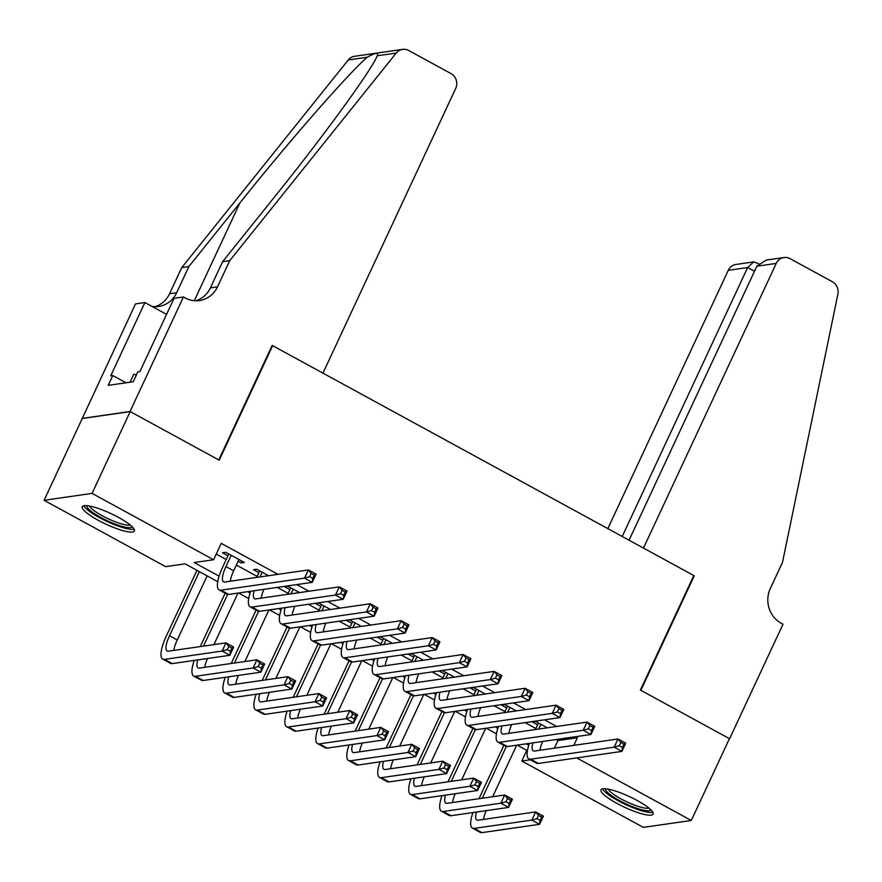 <?xml version="1.0" encoding="UTF-8"?>
<svg xmlns="http://www.w3.org/2000/svg" width="882" height="882" viewBox="0 0 882 882"><rect width="100%" height="100%" fill="white"/><g stroke="black" fill="none" stroke-linecap="round" stroke-linejoin="round"><path stroke-width="1.32" d="M118.442 517.37A28.764 5.854 25 0 1 134.406 530.975A28.764 5.854 25 0 1 98.222 520.281A28.764 5.854 25 0 1 82.269 506.665A28.764 5.854 25 0 1 118.442 517.37M637.168 800.492A28.764 5.854 25 0 1 653.121 814.108A28.764 5.854 25 0 1 616.948 803.403A28.764 5.854 25 0 1 600.984 789.798A28.764 5.854 25 0 1 637.168 800.492M183.445 296.98L130.04 411.508L218.769 459.93L272.174 345.413L322.955 373.13L455.696 88.465A11.058 10.341 81.8 0 0 450.989 73.581L408.719 50.506A11.058 10.341 81.8 0 0 402.556 49.381A11.058 10.341 81.8 0 0 396.216 53.052L229.717 260.664L217.512 286.848A25.81 24.134 -98.2 0 1 199.519 300.564A25.81 24.134 -98.2 0 1 185.154 297.918L183.445 296.98L174.052 298.337L139.874 371.631L137.801 371.928L133.226 381.752L108.21 385.357L112.786 375.545L110.713 375.842L144.891 302.548L135.486 303.904L82.246 418.509L130.194 411.585L219.232 460.183L272.637 345.667L693.803 575.549L640.398 690.066L729.436 738.664L691.29 820.469L643.342 827.382L521.791 761.034L530.38 759.799M526.774 750.339L521.791 761.034M217.733 581.668L185.088 563.852L165.651 566.652L44.1 500.303L92.059 493.391L213.609 559.739L194.161 562.54L219.111 576.155M82.246 418.509L44.1 500.303M238.107 561.305L241.117 562.948L244.358 562.473L225.77 552.341L222.529 552.805L227.953 555.759M268.569 575.692L256.739 569.243L253.498 569.706L258.922 572.661M299.538 592.594L287.708 586.144L284.467 586.607L289.891 589.573M330.496 609.495L318.678 603.045L315.436 603.509L320.861 606.474M361.466 626.407L349.647 619.947L346.406 620.421L351.83 623.376M392.435 643.309L380.616 636.848L377.375 637.322L382.799 640.277M423.404 660.21L411.585 653.76L408.344 654.223L413.757 657.178M454.373 677.111L442.555 670.662L439.313 671.125L444.726 674.08M485.343 694.013L473.524 687.563L470.282 688.026L475.696 690.992M516.312 710.914L504.493 704.464L501.252 704.927L506.665 707.893M556.035 739.535L557.931 740.56L577.368 737.76L575.472 736.724M556.674 726.47L544.503 719.822M525.705 709.558L513.533 702.921M494.736 692.657L482.575 686.02M463.767 675.755L451.606 669.118M432.797 658.854L420.637 652.206M401.839 641.953L389.668 635.305M370.87 625.051L358.698 618.403M339.901 608.139L327.729 601.502M308.932 591.238L296.76 584.601M277.962 574.336L221.239 543.378L213.609 559.739M216.244 554.072L226.211 559.508M236.354 565.042L257.18 576.409M277.323 587.401L288.138 593.31M308.292 604.302L319.108 610.212M339.261 621.204L350.077 627.113M370.22 638.116L381.046 644.025M401.189 655.017L412.015 660.927M432.158 671.919L442.985 677.828M463.127 688.82L473.954 694.729M494.096 705.721L504.923 711.631M525.066 722.623L535.892 728.532M547.281 727.815L535.451 721.366L532.221 721.84L537.634 724.795M272.637 345.667L272.009 345.755M130.194 411.585L92.059 493.391M577.368 737.76L573.829 745.356M576.696 757.914L691.29 820.469M247.577 591.69L250.069 593.057M278.547 608.591L281.038 609.958M309.516 625.503L312.007 626.859M340.485 642.405L342.977 643.761M371.454 659.306L373.946 660.673M402.424 676.207L404.915 677.574M433.382 693.109L435.884 694.476M464.351 710.01L466.854 711.377M495.32 726.922L497.823 728.278M526.289 743.824L528.792 745.18M527.425 750.692L517.216 745.125M496.456 733.791L486.247 728.223M465.487 716.89L455.277 711.322M434.517 699.988L424.319 694.421M403.548 683.087L393.35 677.519M372.579 666.186L362.381 660.618M341.61 649.273L331.412 643.706M310.64 632.372L300.442 626.804M279.671 615.471L269.473 609.903M248.702 598.569L238.504 593.002M557.931 740.56L554.381 748.168M241.944 561.161L241.117 562.948M540.875 724.32L538.67 729.061M535.429 729.535L538.472 723.008M542.628 741.464A18.434 5.358 -61.4 0 0 539.949 750.251M532.871 742.876A18.434 5.358 -61.4 0 0 533.257 750.858A18.434 5.358 -61.4 0 0 534.459 751.034L617.995 738.995L625.735 743.217L621.92 751.398L538.395 763.448A27.662 8.048 118.6 0 1 536.587 763.184L528.847 758.95A27.662 8.048 118.6 0 1 529.387 743.372M622.427 747.429L623.96 744.154L620.862 742.468L619.329 745.742L622.427 747.429L621.92 751.398L614.181 747.175L530.644 759.215A27.662 8.048 118.6 0 1 528.847 758.95M619.329 745.742L614.181 747.175L617.995 738.995L620.862 742.468M623.96 744.154L625.735 743.217M478.992 798.706L503.876 745.334M516.676 745.213L492.641 796.744M506.345 746.536L482.233 798.243M486.191 810.646A18.434 5.358 -61.4 0 0 483.512 819.422M476.434 812.046A18.434 5.358 -61.4 0 0 476.82 820.039A18.434 5.358 -61.4 0 0 478.022 820.216L535.639 811.903L543.378 816.137L539.563 824.317L481.958 832.619A27.662 8.048 118.6 0 1 480.15 832.354L472.41 828.132A27.662 8.048 118.6 0 1 472.95 812.554M540.071 820.348L541.592 817.074L538.505 815.387L536.973 818.661L540.071 820.348L539.563 824.317L531.824 820.084L474.207 828.396A27.662 8.048 118.6 0 1 472.41 828.132M536.973 818.661L531.824 820.084L535.639 811.903L538.505 815.387M541.592 817.074L543.378 816.137M650.85 809.808A24.894 5.071 25 0 1 631.148 806.126A24.894 5.071 25 0 1 605.736 788.773M608.227 789.136A23.042 4.697 -155 0 0 631.699 803.987A23.042 4.697 -155 0 0 648.976 808.133M602.527 788.828A28.577 5.821 -155 0 0 631.578 807.14A28.577 5.821 -155 0 0 652.878 812.311M132.135 526.686A24.894 5.071 25 0 1 112.433 523.004A24.894 5.071 25 0 1 87.02 505.64M89.512 506.014A23.042 4.697 -155 0 0 112.984 520.865A23.042 4.697 -155 0 0 130.249 525.01M83.801 505.706A28.577 5.821 -155 0 0 112.863 524.007A28.577 5.821 -155 0 0 134.152 529.189M136.401 374.938L133.799 374.277L130.095 382.204M756.844 266.21L766.215 260.091L783.933 257.533A11.058 10.341 81.8 0 1 790.085 258.669L832.365 281.744A11.058 10.341 81.8 0 1 837.9 294.136L782.499 562.385L770.295 588.559A25.81 24.134 81.8 0 0 781.287 623.298L782.996 624.224L729.59 738.752L640.861 690.319L694.266 575.803L643.485 548.086L776.226 263.42L756.844 266.21L629.075 540.214M693.638 575.891L694.266 575.803M622.229 536.488L747.638 267.533L728.267 270.333A11.058 10.341 -98.2 0 1 735.974 264.457L753.691 261.899L747.638 267.533L754.485 271.27M607.83 528.616L728.267 270.333M783.933 257.533A11.058 10.341 81.8 0 0 776.226 263.42M758.663 263.63L753.691 261.899M229.717 260.664L222.617 261.689L273.674 198.031C322.812 137.129 371.719 69.965 377.253 55.787C378.786 52.181 375.445 52.655 367.221 57.231C348.478 73.316 288.359 142.101 239.904 202.904L188.858 266.562L176.654 292.736A25.81 24.134 -98.2 0 1 158.661 306.451A25.81 24.134 -98.2 0 1 151.991 306.418M188.858 266.562L181.758 267.588L169.553 293.761A25.81 24.134 -98.2 0 1 155.067 306.682M195.925 300.784A25.81 24.134 -98.2 0 0 210.412 287.863L222.617 261.689M377.242 55.787L396.216 53.052M367.221 57.231L348.258 59.965L181.758 267.588M130.04 411.508L82.092 418.421M166.566 314.378L144.891 302.548M348.258 59.965A11.058 10.341 -98.2 0 1 354.608 56.294L402.556 49.381M126.049 382.788L112.786 375.545M509.906 707.419L507.701 712.16M504.46 712.623L507.503 706.107M511.659 724.563A18.434 5.358 -61.4 0 0 508.98 733.35M501.902 725.963A18.434 5.358 -61.4 0 0 502.288 733.956A18.434 5.358 -61.4 0 0 503.501 734.133L587.026 722.082L594.766 726.316L590.951 734.497L507.426 746.547A27.662 8.048 118.6 0 1 505.618 746.282L497.878 742.049A27.662 8.048 118.6 0 1 498.418 726.47M591.458 730.528L592.991 727.253L589.893 725.566L588.36 728.841L591.458 730.528L590.951 734.497L583.211 730.263L499.686 742.313A27.662 8.048 118.6 0 1 497.878 742.049M588.36 728.841L583.211 730.263L587.026 722.082L589.893 725.566M592.991 727.253L594.766 726.316M478.937 690.518L476.732 695.259M473.491 695.722L476.534 689.206M480.69 707.662A18.434 5.358 -61.4 0 0 478.011 716.438M470.933 709.062A18.434 5.358 -61.4 0 0 471.319 717.055A18.434 5.358 -61.4 0 0 472.532 717.231L556.057 705.181L563.796 709.415L559.982 717.595L476.456 729.635A27.662 8.048 118.6 0 1 474.648 729.37L466.909 725.147A27.662 8.048 118.6 0 1 467.449 709.569M560.489 713.626L562.021 710.352L558.923 708.665L557.391 711.939L560.489 713.626L559.982 717.595L552.242 713.362L468.717 725.412A27.662 8.048 118.6 0 1 466.909 725.147M557.391 711.939L552.242 713.362L556.057 705.181L558.923 708.665M562.021 710.352L563.796 709.415M447.968 673.616L445.763 678.357M442.521 678.82L445.564 672.304M449.721 690.76A18.434 5.358 -61.4 0 0 447.042 699.536M439.964 692.161A18.434 5.358 -61.4 0 0 440.35 700.154A18.434 5.358 -61.4 0 0 441.562 700.33L525.088 688.28L532.827 692.502L529.013 700.683L445.487 712.733A27.662 8.048 118.6 0 1 443.679 712.469L435.94 708.246A27.662 8.048 118.6 0 1 436.48 692.668M529.52 696.725L531.052 693.45L527.954 691.764L526.433 695.027L529.52 696.725L529.013 700.683L521.273 696.46L437.748 708.511A27.662 8.048 118.6 0 1 435.94 708.246M526.433 695.027L521.273 696.46L525.088 688.28L527.954 691.764M531.052 693.45L532.827 692.502M416.999 656.715L414.794 661.456M411.552 661.919L414.595 655.403M418.752 673.848A18.434 5.358 -61.4 0 0 416.084 682.635M409.005 675.259A18.434 5.358 -61.4 0 0 409.38 683.252A18.434 5.358 -61.4 0 0 410.593 683.429L494.118 671.378L501.869 675.601L498.054 683.782L414.518 695.832A27.662 8.048 118.6 0 1 412.71 695.567L404.97 691.345A27.662 8.048 118.6 0 1 405.511 675.766M498.55 679.824L500.083 676.549L496.985 674.862L495.464 678.126L498.55 679.824L498.054 683.782L490.304 679.559L406.778 691.609A27.662 8.048 118.6 0 1 404.97 691.345M495.464 678.126L490.304 679.559L494.118 671.378L496.985 674.862M500.083 676.549L501.869 675.601M448.023 781.805L472.917 728.433M485.706 728.3L461.672 779.842M475.376 729.635L451.264 781.342M455.222 793.745A18.434 5.358 -61.4 0 0 452.543 802.521M445.465 795.145A18.434 5.358 -61.4 0 0 445.851 803.138A18.434 5.358 -61.4 0 0 447.064 803.315L504.669 795.002L512.409 799.235L508.594 807.416L450.989 815.718A27.662 8.048 118.6 0 1 449.181 815.453L441.441 811.231A27.662 8.048 118.6 0 1 441.981 795.652M509.101 803.447L510.634 800.172L507.536 798.486L506.003 801.76L509.101 803.447L508.594 807.416L500.855 803.182L443.249 811.495A27.662 8.048 118.6 0 1 441.441 811.231M506.003 801.76L500.855 803.182L504.669 795.002L507.536 798.486M510.634 800.172L512.409 799.235M417.054 764.903L441.948 711.52M454.737 711.399L430.703 762.93M444.407 712.722L420.295 764.44M424.253 776.833A18.434 5.358 -61.4 0 0 421.574 785.619M414.496 778.244A18.434 5.358 -61.4 0 0 414.882 786.237A18.434 5.358 -61.4 0 0 416.095 786.413L473.7 778.1L481.44 782.323L477.625 790.504L420.019 798.816A27.662 8.048 118.6 0 1 418.211 798.552L410.472 794.329A27.662 8.048 118.6 0 1 411.012 778.751M478.132 786.546L479.665 783.271L476.567 781.584L475.034 784.848L478.132 786.546L477.625 790.504L469.885 786.281L412.28 794.594A27.662 8.048 118.6 0 1 410.472 794.329M475.034 784.848L469.885 786.281L473.7 778.1L476.567 781.584M479.665 783.271L481.44 782.323M386.084 748.002L410.979 694.619M423.768 694.498L399.733 746.029M413.438 695.821L389.326 747.528M393.284 759.931A18.434 5.358 -61.4 0 0 390.605 768.718M383.527 761.342A18.434 5.358 -61.4 0 0 383.913 769.336A18.434 5.358 -61.4 0 0 385.125 769.512L442.731 761.199L450.47 765.422L446.656 773.602L389.05 781.915A27.662 8.048 118.6 0 1 387.242 781.65L379.503 777.428A27.662 8.048 118.6 0 1 380.043 761.839M447.163 769.644L448.695 766.37L445.597 764.683L444.065 767.946L447.163 769.644L446.656 773.602L438.916 769.38L381.311 777.692A27.662 8.048 118.6 0 1 379.503 777.428M444.065 767.946L438.916 769.38L442.731 761.199L445.597 764.683M448.695 766.37L450.47 765.422M355.115 731.101L380.01 677.718M392.799 677.596L368.775 729.127M382.468 678.919L358.357 730.627M362.315 743.03A18.434 5.358 -61.4 0 0 359.647 751.817M352.568 744.441A18.434 5.358 -61.4 0 0 352.954 752.434A18.434 5.358 -61.4 0 0 354.156 752.611L411.762 744.298L419.501 748.52L415.687 756.701L358.081 765.014A27.662 8.048 118.6 0 1 356.273 764.749L348.533 760.527A27.662 8.048 118.6 0 1 349.074 744.937M416.194 752.732L417.726 749.468L414.628 747.771L413.107 751.045L416.194 752.732L415.687 756.701L407.947 752.478L350.341 760.791A27.662 8.048 118.6 0 1 348.533 760.527M413.107 751.045L407.947 752.478L411.762 744.298L414.628 747.771M417.726 749.468L419.501 748.52M386.029 639.814L383.824 644.544M380.583 645.018L383.626 638.491M387.782 656.947A18.434 5.358 -61.4 0 0 385.114 665.734M378.036 658.358A18.434 5.358 -61.4 0 0 378.422 666.351A18.434 5.358 -61.4 0 0 379.624 666.527L463.149 654.477L470.9 658.7L467.085 666.88L383.549 678.931A27.662 8.048 118.6 0 1 381.741 678.666L374.001 674.443A27.662 8.048 118.6 0 1 374.541 658.854M467.592 662.911L469.114 659.648L466.016 657.95L464.494 661.224L467.592 662.911L467.085 666.88L459.335 662.658L375.809 674.708A27.662 8.048 118.6 0 1 374.001 674.443M464.494 661.224L459.335 662.658L463.149 654.477L466.016 657.95M469.114 659.648L470.9 658.7M324.146 714.199L349.04 660.816M361.829 660.695L337.806 712.226M351.499 662.018L327.387 713.725M331.345 726.129A18.434 5.358 -61.4 0 0 328.677 734.915M321.599 727.54A18.434 5.358 -61.4 0 0 321.985 735.522A18.434 5.358 -61.4 0 0 323.187 735.698L380.792 727.396L388.543 731.619L384.728 739.8L327.112 748.112A27.662 8.048 118.6 0 1 325.304 747.848L317.564 743.614A27.662 8.048 118.6 0 1 318.115 728.036M385.225 735.831L386.757 732.567L383.659 730.869L382.138 734.144L385.225 735.831L384.728 739.8L376.978 735.577L319.372 743.879A27.662 8.048 118.6 0 1 317.564 743.614M382.138 734.144L376.978 735.577L380.792 727.396L383.659 730.869M386.757 732.567L388.543 731.619M355.071 622.901L352.855 627.642M349.614 628.116L352.657 621.589M356.813 640.045A18.434 5.358 -61.4 0 0 354.145 648.832M347.067 641.457A18.434 5.358 -61.4 0 0 347.453 649.45A18.434 5.358 -61.4 0 0 348.655 649.626L432.18 637.576L439.931 641.798L436.116 649.979L352.579 662.029A27.662 8.048 118.6 0 1 350.771 661.765L343.032 657.542A27.662 8.048 118.6 0 1 343.583 641.953M436.623 646.01L438.145 642.746L435.047 641.049L433.525 644.323L436.623 646.01L436.116 649.979L428.365 645.756L344.84 657.796A27.662 8.048 118.6 0 1 343.032 657.542M433.525 644.323L428.365 645.756L432.18 637.576L435.047 641.049M438.145 642.746L439.931 641.798M293.177 697.287L318.071 643.915M330.86 643.794L306.837 695.325M320.53 645.117L296.418 696.824M300.376 709.227A18.434 5.358 -61.4 0 0 297.708 718.003M290.63 710.627A18.434 5.358 -61.4 0 0 291.016 718.621A18.434 5.358 -61.4 0 0 292.218 718.797L349.823 710.495L357.574 714.718L353.759 722.898L296.143 731.2A27.662 8.048 118.6 0 1 294.334 730.946L286.595 726.713A27.662 8.048 118.6 0 1 287.146 711.135M354.266 718.929L355.788 715.655L352.69 713.968L351.168 717.242L354.266 718.929L353.759 722.898L346.009 718.676L288.403 726.977A27.662 8.048 118.6 0 1 286.595 726.713M351.168 717.242L346.009 718.676L349.823 710.495L352.69 713.968M355.788 715.655L357.574 714.718M324.102 606L321.886 610.741M318.645 611.204L321.687 604.688M325.844 623.144A18.434 5.358 -61.4 0 0 323.176 631.931M316.098 624.544A18.434 5.358 -61.4 0 0 316.484 632.537A18.434 5.358 -61.4 0 0 317.685 632.714L401.222 620.674L408.961 624.897L405.147 633.078L321.61 645.128A27.662 8.048 118.6 0 1 319.802 644.863L312.063 640.63A27.662 8.048 118.6 0 1 312.614 625.051M405.654 629.109L407.175 625.834L404.077 624.147L402.556 627.422L405.654 629.109L405.147 633.078L397.407 628.844L313.871 640.894A27.662 8.048 118.6 0 1 312.063 640.63M402.556 627.422L397.407 628.844L401.222 620.674L404.077 624.147M407.175 625.834L408.961 624.897M262.208 680.386L287.102 627.014M299.891 626.882L275.868 678.423M289.561 628.216L265.449 679.923M269.407 692.326A18.434 5.358 -61.4 0 0 266.739 701.102M259.661 693.726A18.434 5.358 -61.4 0 0 260.047 701.719A18.434 5.358 -61.4 0 0 261.248 701.896L318.854 693.583L326.605 697.816L322.79 705.997L265.173 714.299A27.662 8.048 118.6 0 1 263.365 714.034L255.626 709.812A27.662 8.048 118.6 0 1 256.177 694.233M323.297 702.028L324.819 698.753L321.721 697.067L320.199 700.341L323.297 702.028L322.79 705.997L315.039 701.763L257.434 710.076A27.662 8.048 118.6 0 1 255.626 709.812M320.199 700.341L315.039 701.763L318.854 693.583L321.721 697.067M324.819 698.753L326.605 697.816M293.133 589.099L290.917 593.84M287.675 594.303L290.718 587.787M294.875 606.243A18.434 5.358 -61.4 0 0 292.207 615.019M285.129 607.643A18.434 5.358 -61.4 0 0 285.514 615.636A18.434 5.358 -61.4 0 0 286.716 615.812L370.253 603.762L377.992 607.996L374.177 616.176L290.641 628.216A27.662 8.048 118.6 0 1 288.833 627.951L281.093 623.728A27.662 8.048 118.6 0 1 281.645 608.15M374.685 612.207L376.206 608.933L373.108 607.246L371.587 610.52L374.685 612.207L374.177 616.176L366.438 611.943L282.902 623.993A27.662 8.048 118.6 0 1 281.093 623.728M371.587 610.52L366.438 611.943L370.253 603.762L373.108 607.246M376.206 608.933L377.992 607.996M231.238 663.485L256.133 610.101M268.922 609.98L244.898 661.511M258.591 611.314L234.48 663.021M238.449 675.414A18.434 5.358 -61.4 0 0 235.77 684.2M228.692 676.825A18.434 5.358 -61.4 0 0 229.077 684.818A18.434 5.358 -61.4 0 0 230.279 684.994L287.896 676.681L295.635 680.915L291.821 689.085L234.204 697.397A27.662 8.048 118.6 0 1 232.396 697.133L224.656 692.91A27.662 8.048 118.6 0 1 225.208 677.332M292.328 685.127L293.849 681.852L290.751 680.165L289.23 683.44L292.328 685.127L291.821 689.085L284.081 684.862L226.465 693.175A27.662 8.048 118.6 0 1 224.656 692.91M289.23 683.44L284.081 684.862L287.896 676.681L290.751 680.165M293.849 681.852L295.635 680.915M262.163 572.197L259.947 576.938M256.717 577.401L259.749 570.886M263.916 589.341A18.434 5.358 -61.4 0 0 261.237 598.117M254.159 590.742A18.434 5.358 -61.4 0 0 254.545 598.735A18.434 5.358 -61.4 0 0 255.747 598.911L339.283 586.861L347.023 591.094L343.208 599.264L259.672 611.314A27.662 8.048 118.6 0 1 257.875 611.05L250.124 606.827A27.662 8.048 118.6 0 1 250.675 591.249M343.715 595.306L345.237 592.031L342.139 590.345L340.617 593.619L343.715 595.306L343.208 599.264L335.469 595.041L251.932 607.092A27.662 8.048 118.6 0 1 250.124 606.827M340.617 593.619L335.469 595.041L339.283 586.861L342.139 590.345M345.237 592.031L347.023 591.094M200.28 646.583L225.164 593.2M237.964 593.079L213.929 644.61M227.622 594.402L203.51 646.109M207.479 658.512A18.434 5.358 -61.4 0 0 204.8 667.299M197.722 659.923A18.434 5.358 -61.4 0 0 198.108 667.917A18.434 5.358 -61.4 0 0 199.31 668.093L256.927 659.78L264.666 664.003L260.851 672.183L203.235 680.496A27.662 8.048 118.6 0 1 201.438 680.231L193.687 676.009A27.662 8.048 118.6 0 1 194.238 660.42M261.359 668.225L262.88 664.951L259.782 663.264L258.261 666.527L261.359 668.225L260.851 672.183L253.112 667.961L195.495 676.274A27.662 8.048 118.6 0 1 193.687 676.009M258.261 666.527L253.112 667.961L256.927 659.78L259.782 663.264M262.88 664.951L264.666 664.003M231.194 555.296L225.924 566.586A18.434 5.358 -61.4 0 0 223.576 581.833A18.434 5.358 -61.4 0 0 224.778 582.01L308.314 569.959L316.054 574.182L312.239 582.363L228.703 594.413A27.662 8.048 118.6 0 1 226.906 594.148L219.155 589.926A27.662 8.048 118.6 0 1 222.694 567.049L228.78 553.984M238.934 559.519L233.675 570.808A18.434 5.358 -61.4 0 0 230.268 581.216M312.746 578.405L314.268 575.13L311.17 573.443L309.648 576.707L312.746 578.405L312.239 582.363L304.499 578.14L220.963 590.19A27.662 8.048 118.6 0 1 219.155 589.926M309.648 576.707L304.499 578.14L308.314 569.959L311.17 573.443M314.268 575.13L316.054 574.182M199.387 571.646L169.487 635.768A18.434 5.358 -61.4 0 0 167.139 651.015A18.434 5.358 -61.4 0 0 168.341 651.192L225.957 642.879L233.697 647.101L229.882 655.282L222.143 651.059L164.526 659.372A27.662 8.048 118.6 0 1 162.718 659.108A27.662 8.048 118.6 0 1 166.257 636.231L196.984 570.334M207.127 575.88L177.238 639.99A18.434 5.358 -61.4 0 0 173.831 650.398M230.389 651.324L231.911 648.049L228.813 646.352L227.291 649.626L230.389 651.324L229.882 655.282L172.277 663.595A27.662 8.048 118.6 0 1 170.469 663.33L162.718 659.108M227.291 649.626L222.143 651.059L225.957 642.879L228.813 646.352M231.911 648.049L233.697 647.101M538.395 763.448L530.644 759.215M481.958 832.619L474.207 828.396M176.654 292.736L169.553 293.761M210.412 287.863L217.512 286.848M239.904 202.904L194.305 300.707M507.426 746.547L499.686 742.313M476.456 729.635L468.717 725.412M445.487 712.733L437.748 708.511M414.518 695.832L406.778 691.609M450.989 815.718L443.249 811.495M420.019 798.816L412.28 794.594M389.05 781.915L381.311 777.692M358.081 765.014L350.341 760.791M383.549 678.931L375.809 674.708M327.112 748.112L319.372 743.879M352.579 662.029L344.84 657.796M296.143 731.2L288.403 726.977M321.61 645.128L313.871 640.894M265.173 714.299L257.434 710.076M290.641 628.216L282.902 623.993M234.204 697.397L226.465 693.175M259.672 611.314L251.932 607.092M203.235 680.496L195.495 676.274M233.675 570.808L225.924 566.586M228.703 594.413L220.963 590.19M177.238 639.99L169.487 635.768M172.277 663.595L164.526 659.372"/></g></svg>
